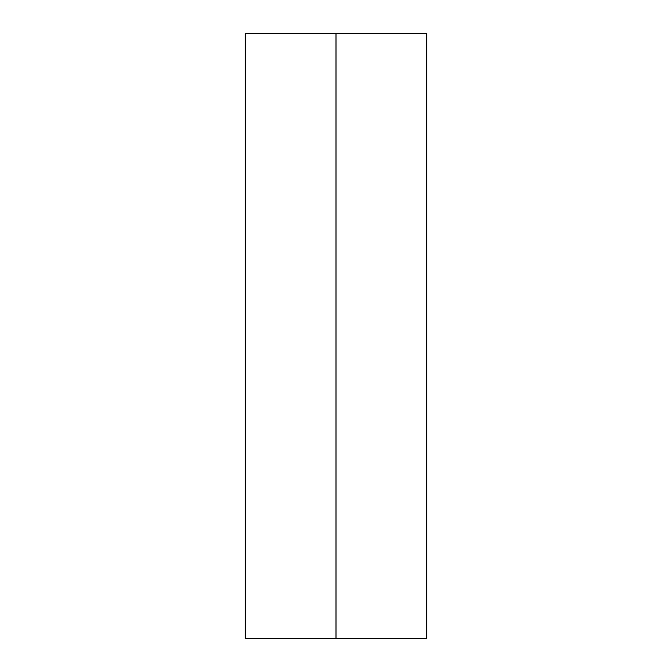 <?xml version="1.0" encoding="UTF-8"?>
<svg xmlns="http://www.w3.org/2000/svg" width="672" height="672" viewBox="0 0 672 672"><rect width="100%" height="100%" fill="white"/><g stroke="black" fill="none" stroke-linecap="round" stroke-linejoin="round"><path stroke-width="1.01" d="M336 638.4L426.72 638.4L426.72 33.6L245.28 33.6L245.28 638.4L336 638.4L336 33.6"/></g></svg>
